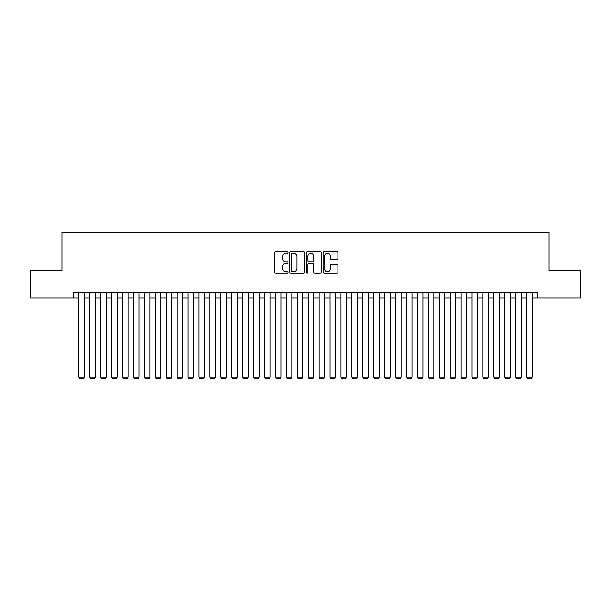<?xml version="1.0" encoding="UTF-8"?>
<svg xmlns="http://www.w3.org/2000/svg" width="611" height="611" viewBox="0 0 611 611"><rect width="100%" height="100%" fill="white"/><g stroke="black" fill="none" stroke-linecap="round" stroke-linejoin="round"><path stroke-width="0.92" d="M288.025 252.557A0.748 0.748 0 0 0 287.277 251.801L275.882 251.801A1.069 1.069 0 0 0 274.813 252.878L274.813 272.17A1.069 1.069 0 0 0 275.882 273.247L287.277 273.247A0.748 0.748 0 0 0 288.025 272.491A0.748 0.748 0 0 0 287.277 271.742L285.803 271.742A3.429 3.429 0 0 1 282.374 268.313L282.374 266.702A3.429 3.429 0 0 1 285.803 263.272L287.277 263.272A0.748 0.748 0 0 0 288.025 262.524A0.748 0.748 0 0 0 287.277 261.775L285.803 261.775A3.429 3.429 0 0 1 282.374 258.346L282.374 256.735A3.429 3.429 0 0 1 285.803 253.305L287.277 253.305A0.748 0.748 0 0 0 288.025 252.557M336.829 259.362A1.069 1.069 0 0 0 337.898 258.293L337.898 252.878A1.069 1.069 0 0 0 336.829 251.801L324.181 251.801A1.069 1.069 0 0 0 323.104 252.878L323.104 272.17A1.069 1.069 0 0 0 324.181 273.247L336.829 273.247A1.069 1.069 0 0 0 337.898 272.17L337.898 265.632A1.069 1.069 0 0 0 336.829 264.563L331.414 264.563A1.069 1.069 0 0 0 330.345 265.632L330.345 268.878A2.864 2.864 0 0 1 327.473 271.742A2.864 2.864 0 0 1 324.609 268.878L324.609 256.169A2.864 2.864 0 0 1 327.473 253.305A2.864 2.864 0 0 1 330.345 256.169L330.345 258.293A1.069 1.069 0 0 0 331.414 259.362L336.829 259.362M73.419 298.015L30.55 298.015L30.55 270.711L61.948 270.711L61.948 232.493L549.052 232.493L549.052 270.711L580.45 270.711L580.45 298.015L537.581 298.015L537.581 292.554L73.419 292.554L73.419 298.015L78.88 298.015M304.561 252.878A1.069 1.069 0 0 0 303.491 251.801L290.844 251.801A1.069 1.069 0 0 0 289.767 252.878L289.767 272.17A1.069 1.069 0 0 0 290.844 273.247L303.491 273.247A1.069 1.069 0 0 0 304.561 272.17L304.561 252.878M307.509 251.801L320.156 251.801A1.069 1.069 0 0 1 321.233 252.878L321.233 272.17A1.069 1.069 0 0 1 320.156 273.247L314.749 273.247A1.069 1.069 0 0 1 313.672 272.17L313.672 264.349A1.069 1.069 0 0 0 312.603 263.272L309.013 263.272A1.069 1.069 0 0 0 307.936 264.349L307.936 272.491A0.748 0.748 0 0 1 307.188 273.247A0.748 0.748 0 0 1 306.439 272.491L306.439 252.878A1.069 1.069 0 0 1 307.509 251.801M84.341 298.015L89.802 298.015M95.263 298.015L100.723 298.015M106.184 298.015L111.645 298.015M117.106 298.015L122.567 298.015M128.027 298.015L133.488 298.015M138.949 298.015L144.41 298.015M149.871 298.015L155.331 298.015M160.792 298.015L166.253 298.015M171.714 298.015L177.175 298.015M182.636 298.015L188.096 298.015M193.557 298.015L199.018 298.015M204.479 298.015L209.94 298.015M215.4 298.015L220.861 298.015M226.322 298.015L231.783 298.015M237.244 298.015L242.704 298.015M248.165 298.015L253.626 298.015M259.087 298.015L264.548 298.015M270.009 298.015L275.469 298.015M280.93 298.015L286.391 298.015M291.852 298.015L297.313 298.015M302.773 298.015L308.227 298.015M313.687 298.015L319.148 298.015M324.609 298.015L330.07 298.015M335.531 298.015L340.991 298.015M346.452 298.015L351.913 298.015M357.374 298.015L362.835 298.015M368.296 298.015L373.756 298.015M379.217 298.015L384.678 298.015M390.139 298.015L395.6 298.015M401.06 298.015L406.521 298.015M411.982 298.015L417.443 298.015M422.904 298.015L428.364 298.015M433.825 298.015L439.286 298.015M444.747 298.015L450.208 298.015M455.669 298.015L461.129 298.015M466.59 298.015L472.051 298.015M477.512 298.015L482.973 298.015M488.433 298.015L493.894 298.015M499.355 298.015L504.816 298.015M510.277 298.015L515.737 298.015M521.198 298.015L526.659 298.015M532.12 298.015L537.581 298.015M292.02 253.305A0.748 0.748 0 0 0 291.271 254.054L291.271 270.994A0.748 0.748 0 0 0 292.02 271.742L293.57 271.742A3.429 3.429 0 0 0 297.007 268.313L297.007 256.735A3.429 3.429 0 0 0 293.57 253.305L292.02 253.305M313.672 256.223A2.864 2.864 0 0 0 310.808 253.359A2.864 2.864 0 0 0 307.936 256.223L307.936 260.698A1.069 1.069 0 0 0 309.013 261.775L312.603 261.775A1.069 1.069 0 0 0 313.672 260.698L313.672 256.223M84.341 292.554L84.341 377.094L78.88 377.094L78.88 292.554M84.341 377.094L83.516 378.507L79.697 378.507L78.88 377.094M95.263 292.554L95.263 377.094L89.802 377.094L89.802 292.554M95.263 377.094L94.438 378.507L90.619 378.507L89.802 377.094M106.184 292.554L106.184 377.094L100.723 377.094L100.723 292.554M106.184 377.094L105.359 378.507L101.541 378.507L100.723 377.094M117.106 292.554L117.106 377.094L111.645 377.094L111.645 292.554M117.106 377.094L116.281 378.507L112.462 378.507L111.645 377.094M128.027 292.554L128.027 377.094L122.567 377.094L122.567 292.554M128.027 377.094L127.203 378.507L123.384 378.507L122.567 377.094M138.949 292.554L138.949 377.094L133.488 377.094L133.488 292.554M138.949 377.094L138.124 378.507L134.305 378.507L133.488 377.094M149.871 292.554L149.871 377.094L144.41 377.094L144.41 292.554M149.871 377.094L149.046 378.507L145.227 378.507L144.41 377.094M160.792 292.554L160.792 377.094L155.331 377.094L155.331 292.554M160.792 377.094L159.967 378.507L156.149 378.507L155.331 377.094M171.714 292.554L171.714 377.094L166.253 377.094L166.253 292.554M171.714 377.094L170.889 378.507L167.07 378.507L166.253 377.094M182.636 292.554L182.636 377.094L177.175 377.094L177.175 292.554M182.636 377.094L181.811 378.507L177.992 378.507L177.175 377.094M193.557 292.554L193.557 377.094L188.096 377.094L188.096 292.554M193.557 377.094L192.732 378.507L188.914 378.507L188.096 377.094M204.479 292.554L204.479 377.094L199.018 377.094L199.018 292.554M204.479 377.094L203.654 378.507L199.835 378.507L199.018 377.094M215.4 292.554L215.4 377.094L209.94 377.094L209.94 292.554M215.4 377.094L214.576 378.507L210.757 378.507L209.94 377.094M226.322 292.554L226.322 377.094L220.861 377.094L220.861 292.554M226.322 377.094L225.497 378.507L221.678 378.507L220.861 377.094M237.244 292.554L237.244 377.094L231.783 377.094L231.783 292.554M237.244 377.094L236.419 378.507L232.6 378.507L231.783 377.094M248.165 292.554L248.165 377.094L242.704 377.094L242.704 292.554M248.165 377.094L247.34 378.507L243.522 378.507L242.704 377.094M259.087 292.554L259.087 377.094L253.626 377.094L253.626 292.554M259.087 377.094L258.262 378.507L254.443 378.507L253.626 377.094M270.009 292.554L270.009 377.094L264.548 377.094L264.548 292.554M270.009 377.094L269.184 378.507L265.365 378.507L264.548 377.094M280.93 292.554L280.93 377.094L275.469 377.094L275.469 292.554M280.93 377.094L280.105 378.507L276.287 378.507L275.469 377.094M291.852 292.554L291.852 377.094L286.391 377.094L286.391 292.554M291.852 377.094L291.027 378.507L287.208 378.507L286.391 377.094M302.773 292.554L302.773 377.094L297.313 377.094L297.313 292.554M302.773 377.094L301.949 378.507L298.13 378.507L297.313 377.094M313.687 292.554L313.687 377.094L308.227 377.094L308.227 292.554M313.687 377.094L312.87 378.507L309.051 378.507L308.227 377.094M324.609 292.554L324.609 377.094L319.148 377.094L319.148 292.554M324.609 377.094L323.792 378.507L319.973 378.507L319.148 377.094M335.531 292.554L335.531 377.094L330.07 377.094L330.07 292.554M335.531 377.094L334.713 378.507L330.895 378.507L330.07 377.094M346.452 292.554L346.452 377.094L340.991 377.094L340.991 292.554M346.452 377.094L345.635 378.507L341.816 378.507L340.991 377.094M357.374 292.554L357.374 377.094L351.913 377.094L351.913 292.554M357.374 377.094L356.557 378.507L352.738 378.507L351.913 377.094M368.296 292.554L368.296 377.094L362.835 377.094L362.835 292.554M368.296 377.094L367.478 378.507L363.66 378.507L362.835 377.094M379.217 292.554L379.217 377.094L373.756 377.094L373.756 292.554M379.217 377.094L378.4 378.507L374.581 378.507L373.756 377.094M390.139 292.554L390.139 377.094L384.678 377.094L384.678 292.554M390.139 377.094L389.322 378.507L385.503 378.507L384.678 377.094M401.06 292.554L401.06 377.094L395.6 377.094L395.6 292.554M401.06 377.094L400.243 378.507L396.424 378.507L395.6 377.094M411.982 292.554L411.982 377.094L406.521 377.094L406.521 292.554M411.982 377.094L411.165 378.507L407.346 378.507L406.521 377.094M422.904 292.554L422.904 377.094L417.443 377.094L417.443 292.554M422.904 377.094L422.086 378.507L418.268 378.507L417.443 377.094M433.825 292.554L433.825 377.094L428.364 377.094L428.364 292.554M433.825 377.094L433.008 378.507L429.189 378.507L428.364 377.094M444.747 292.554L444.747 377.094L439.286 377.094L439.286 292.554M444.747 377.094L443.93 378.507L440.111 378.507L439.286 377.094M455.669 292.554L455.669 377.094L450.208 377.094L450.208 292.554M455.669 377.094L454.851 378.507L451.033 378.507L450.208 377.094M466.59 292.554L466.59 377.094L461.129 377.094L461.129 292.554M466.59 377.094L465.773 378.507L461.954 378.507L461.129 377.094M477.512 292.554L477.512 377.094L472.051 377.094L472.051 292.554M477.512 377.094L476.695 378.507L472.876 378.507L472.051 377.094M488.433 292.554L488.433 377.094L482.973 377.094L482.973 292.554M488.433 377.094L487.616 378.507L483.797 378.507L482.973 377.094M499.355 292.554L499.355 377.094L493.894 377.094L493.894 292.554M499.355 377.094L498.538 378.507L494.719 378.507L493.894 377.094M510.277 292.554L510.277 377.094L504.816 377.094L504.816 292.554M510.277 377.094L509.459 378.507L505.641 378.507L504.816 377.094M521.198 292.554L521.198 377.094L515.737 377.094L515.737 292.554M521.198 377.094L520.381 378.507L516.562 378.507L515.737 377.094M532.12 292.554L532.12 377.094L526.659 377.094L526.659 292.554M532.12 377.094L531.303 378.507L527.484 378.507L526.659 377.094"/></g></svg>
